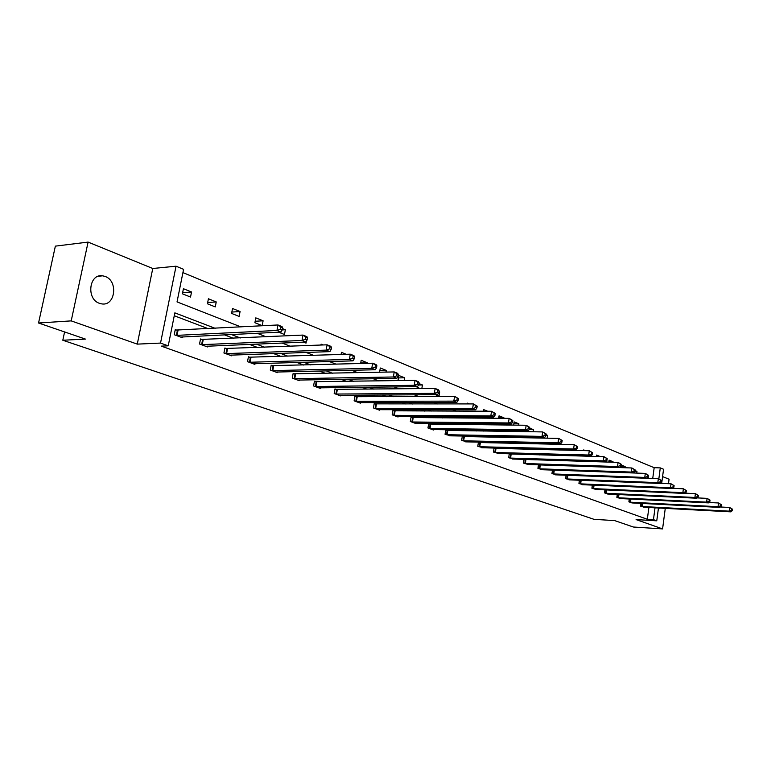 <?xml version="1.0" encoding="UTF-8"?>
<svg xmlns="http://www.w3.org/2000/svg" width="771" height="771" viewBox="0 0 771 771"><rect width="100%" height="100%" fill="white"/><g stroke="black" fill="none" stroke-linecap="round" stroke-linejoin="round"><path stroke-width="1.16" d="M99.469 303.331C86.015 299.138 89.07 273.262 102.688 275.825L105.145 276.452C118.464 280.914 115.303 306.415 101.695 303.89L99.469 303.331M658.463 507.983L656.767 520.83L636.104 519.587L662.588 528.906L633.396 527.027L614.651 520.598L593.998 519.326L62.808 340.242L85.456 339.095L38.55 323.001L55.367 246.132L88.096 242.094L71.202 320.881L137.277 344.126L160.532 343.076L176.048 266.197L183.575 269.33L177.041 301.904L240.986 326.943M38.55 323.001L71.202 320.881M662.588 528.906L665.267 508.34M668.486 483.687L669.074 479.234L662.588 476.584M659.494 508.031L658.309 509.101M137.277 344.126L152.764 268.491L88.096 242.094M152.764 268.491L176.048 266.197M652.738 478.454L654.174 467.689L182.92 272.597M654.174 467.689L660.284 467.891L663.552 469.25L661.682 483.417M64.591 331.935L62.808 340.242M629.281 498.972L628.885 501.844L632.712 502.943M604.965 489.826L604.541 492.9L608.57 494.047M579.407 480.208L578.934 483.484L583.175 484.689M552.479 470.059L551.959 473.567L556.431 474.83M524.078 459.343L523.509 463.111L528.231 464.441M524.598 459.352L525.147 459.555M495.184 448.423L494.076 448.018L493.45 452.057L498.442 453.454M463.477 436.656L462.311 436.213L461.646 440.376L466.937 441.841M429.89 424.175L428.647 423.713L427.953 427.982L433.485 430.016L433.562 429.534M394.232 410.924L392.911 410.442L392.169 414.837L398.058 416.995L398.144 416.465M356.318 396.843L354.911 396.323L354.12 400.843L360.385 403.146L360.481 402.568M315.917 381.838L314.414 381.279L313.575 385.943L320.254 388.401L320.37 387.765M272.78 365.811L271.18 365.213L270.284 370.032L277.415 372.653L277.541 371.959M226.616 348.665L224.901 348.02L223.937 352.993L231.589 355.807L231.734 355.036M177.099 330.267L175.258 329.583L174.227 334.72L182.438 337.737L182.611 336.879M554.147 460.47L553.482 460.22M539.536 454.909L538.582 454.543M524.511 449.185L523.239 448.703M509.053 443.296L507.453 442.679M493.132 437.224L491.185 436.482M476.738 430.979L474.425 430.102M459.853 424.551L457.136 423.51M442.438 417.911L439.306 416.725M424.484 411.068L420.918 409.709M405.951 404.014L401.922 402.472M386.83 396.728L382.3 395.003M367.073 389.201L362.013 387.273M346.661 381.423L341.042 379.284M325.545 373.376L319.339 371.015M303.716 365.059L296.864 362.447M281.107 356.453L273.58 353.581M257.697 347.528L249.447 344.386M233.43 338.286L224.409 334.845M208.266 328.697L174.265 315.744M215.186 328.321L174.844 312.862L168.232 345.832L161.303 346.131L647.322 519.278L648.893 507.472M202.301 339.625L200.527 338.97L199.535 344.02L207.447 346.931L207.611 346.121M250.093 357.387L248.435 356.771L247.51 361.657L254.893 364.375L255.028 363.642M294.705 373.954L293.153 373.376L292.286 378.118L299.187 380.652L299.312 379.997M336.445 389.461L334.99 388.921L334.18 393.518L340.637 395.889L340.743 395.292M375.573 403.994L374.214 403.493L373.443 407.946L379.515 410.182L379.602 409.632M412.331 417.651L411.049 417.178L410.336 421.506L416.041 423.607L416.118 423.096M446.929 430.507L445.725 430.054L445.05 434.266L450.495 435.779M479.562 442.621L478.425 442.197L477.779 446.303L482.916 447.729M509.284 453.753L508.687 457.666L513.544 459.024M509.525 453.753L510.373 454.071M538.948 468.787L539.767 464.923L538.466 464.788L537.927 468.411L542.524 469.703M566.116 475.196L565.625 478.589L569.981 479.822M592.35 485.084L591.906 488.245L596.041 489.421M617.272 494.452L616.867 497.43L620.79 498.548M640.98 503.367L640.614 506.152L644.344 507.222M168.232 345.832L160.532 343.076M656.767 520.83L653.461 519.644L655.022 507.8M647.322 519.278L653.461 519.644M560.565 460.673L559.9 460.412M545.993 455.083L545.039 454.717M531.007 449.339L529.735 448.857M515.577 443.431L513.978 442.814M499.695 437.35L497.748 436.598M483.34 431.076L481.027 430.189M466.484 424.619L463.776 423.578M449.108 417.959L445.985 416.764M431.182 411.088L427.616 409.729M412.687 404.004L408.659 402.462M393.586 396.689L389.066 394.954M373.858 389.124L368.808 387.196M353.475 381.317L347.866 379.168M332.388 373.231L326.181 370.861M310.578 364.876L303.735 362.254M287.988 356.221L280.471 353.34M264.598 347.258L256.348 344.097M240.34 337.968L231.329 334.508M658.839 478.868L660.284 467.891M257.1 333.255L266.101 336.782M282.07 343.037L290.291 346.256M306.126 352.453L313.624 355.383M329.313 361.532L336.127 364.191M351.672 370.282L357.85 372.701M373.251 378.734L378.831 380.922M394.097 386.888L399.118 388.863M414.229 394.781L418.73 396.535M433.707 402.404L437.706 403.965M452.548 409.777L456.085 411.165M470.782 416.918L473.876 418.133M488.438 423.828L491.117 424.879M505.545 430.526L507.838 431.432M522.131 437.022L524.058 437.783M538.216 443.325L539.806 443.942M553.829 449.435L555.081 449.927M568.979 455.362L569.933 455.738M583.695 461.125L584.351 461.386M648.372 475.948L648.209 478.28M635.005 470.57L636.981 471.36L636.74 473.095M620.954 467.621L621.31 465.048L625.156 466.6L625.002 467.746M608.82 462.118L609.09 460.133L613.041 461.723L612.964 462.243M596.378 456.461L596.571 455.083L600.233 456.567M583.618 450.621L583.714 449.917L585.584 450.669M559.968 444.366L558.397 443.739M560.864 444.385L561.028 443.248M544.355 438.14L542.524 437.379M546.119 434.777L547.583 435.364L547.169 438.188M528.251 431.721L528.395 430.575M529.677 428.146L533.426 429.659L533.108 431.789M513.64 425.12L514.132 421.891L518.883 423.809L518.671 425.178M498.664 418.296L499.049 415.82L503.926 417.786L503.848 418.335M483.272 411.242L483.533 409.565L487.715 411.251M467.438 403.927L467.563 403.137L469.51 403.927M455.863 402.346L454.611 402.356M438.988 391.629L439.692 391.919L439.007 396.13L435.249 394.627M420.214 388.632L416.128 386.628M418.952 383.563L422.431 384.96L421.824 388.623M400.033 380.585L398.087 379.814L398.819 375.458L404.64 377.8L404.177 380.517M379.563 372.248L380.296 367.998L386.29 370.417L386.001 372.114M360.626 363.546L361.185 360.298L367.372 362.794L367.275 363.363M341.09 354.487L341.466 352.357L346.324 354.313M320.938 345.051L321.102 344.155L323.107 344.965M306.357 341.283L306.029 343.095L303.62 342.141M282.417 328.581L285.357 329.766L284.48 334.508L278.707 332.205M262.198 325.622L254.893 322.712L255.808 317.864L263.104 320.803L262.198 325.622M239.135 316.428L231.579 313.411L232.524 308.496L240.08 311.532L239.135 316.428M215.263 306.906L207.438 303.784L208.421 298.782L216.237 301.933L215.263 306.906M190.533 297.047L182.419 293.809L183.431 288.72L191.536 291.987L190.533 297.047M182.64 292.701L191.536 291.987M207.678 302.54L216.237 301.933M231.84 312.062L240.08 311.532M255.162 321.256L263.104 320.803M282.147 329.93L285.357 329.766M360.722 362.977L367.372 362.794M379.852 370.552L386.29 370.417M398.405 377.906L404.64 377.8M418.566 385.008L422.431 384.96M438.94 391.919L439.692 391.919M498.75 417.747L503.926 417.786M513.852 423.751L518.883 423.809M529.185 429.611L533.426 429.659M546.041 435.336L547.583 435.364M608.888 461.598L613.041 461.723M621.108 466.465L625.156 466.6M634.909 471.283L636.981 471.36M176.077 335.404L276.962 330.46L281.039 332.089L180.607 337.072M175.152 330.104L277.984 324.967L282.061 326.615L282.591 327.656L280.962 327L280.548 329.198L282.186 329.853L282.591 327.656M280.548 329.198L276.962 330.46L277.984 324.967L280.962 327M281.039 332.089L282.186 329.853M201.308 344.676L302.02 340.474L305.952 342.045L205.684 346.285M200.421 339.471L303.003 335.077L306.925 336.667L307.513 337.717L305.942 337.081L305.547 339.24L307.118 339.866L307.513 337.717M305.547 339.24L302.02 340.474L303.003 335.077L305.942 337.081M305.952 342.045L307.118 339.866M225.662 353.629L326.143 350.111L329.921 351.624L229.883 355.18M224.804 348.502L327.087 344.81L330.865 346.333L331.491 347.393L329.988 346.777L329.603 348.906L331.116 349.514L331.491 347.393M329.603 348.906L326.143 350.111L327.087 344.81L329.988 346.777M329.921 351.624L331.116 349.514M249.168 362.274L349.379 359.392L353.022 360.857L253.245 363.767M248.349 357.224L350.294 354.188L353.928 355.653L354.602 356.713L353.147 356.125L352.781 358.207L354.236 358.794L354.602 356.713M352.781 358.207L349.379 359.392L350.294 354.188L353.147 356.125M353.022 360.857L354.236 358.794M271.884 370.62L371.767 368.345L375.284 369.752L275.825 372.065M271.093 365.656L372.653 363.218L376.161 364.644L376.874 365.695L375.467 365.136L375.12 367.179L376.527 367.748L376.874 365.695M375.12 367.179L371.767 368.345L372.653 363.218L375.467 365.136M375.284 369.752L376.527 367.748M293.838 378.686L393.374 376.98L396.766 378.33L297.654 380.093M293.076 373.81L394.222 371.94L397.614 373.309L398.356 374.369L397.007 373.819L396.66 375.834L398.019 376.383L398.356 374.369M396.66 375.834L393.374 376.98L394.222 371.94L397.007 373.819M396.766 378.33L398.019 376.383M315.079 386.493L414.22 385.307L417.496 386.618L318.77 387.852M314.346 381.684L415.049 380.354L418.316 381.674L419.096 382.734L417.786 382.204L417.458 384.189L418.769 384.71L419.096 382.734M417.458 384.189L414.22 385.307L415.049 380.354L417.786 382.204M417.496 386.618L418.769 384.71M335.626 394.048L434.352 393.355L437.514 394.617L339.201 395.359M334.922 389.316L435.152 388.478L438.314 389.75L439.123 390.81L437.861 390.299L437.543 392.256L438.805 392.757L439.123 390.81M437.543 392.256L434.352 393.355L435.152 388.478L437.861 390.299M437.514 394.617L438.805 392.757M355.527 401.363L453.811 401.122L456.866 402.346L358.987 402.635M354.843 396.699L454.582 396.323L458.475 398.617L457.251 398.125L456.943 400.043L458.167 400.535L458.475 398.617M456.943 400.043L453.811 401.122L454.582 396.323L457.251 398.125M456.866 402.346L458.167 400.535M374.812 408.447L472.623 408.64L475.582 409.825L378.156 409.68M374.147 403.859L473.365 403.917L477.191 406.172L476.006 405.691L475.707 407.58L476.892 408.061L477.191 406.172M475.707 407.58L472.623 408.64L473.365 403.917L476.006 405.691M475.582 409.825L476.892 408.061M393.489 415.318L490.819 415.916L493.681 417.063L396.747 416.513M392.853 410.789L491.541 411.261L495.29 413.478L494.144 413.015L493.864 414.875L495.001 415.328L495.29 413.478M493.864 414.875L490.819 415.916L491.541 411.261L494.144 413.015M493.681 417.063L495.001 415.328M411.618 421.978L508.436 422.951L511.202 424.06L414.769 423.134M410.991 417.516L509.139 418.374L512.811 420.542L511.713 420.099L511.433 421.93L512.532 422.373L512.811 420.542M511.433 421.93L508.436 422.951L509.139 418.374L511.713 420.099M511.202 424.06L512.532 422.373M429.196 428.445L525.494 429.775L528.183 430.844L432.252 429.563M428.599 424.04L526.179 425.255L529.783 427.394L528.713 426.961L528.443 428.763L529.513 429.196L529.783 427.394M528.443 428.763L525.494 429.775L526.179 425.255L528.713 426.961M528.183 430.844L529.513 429.196M446.255 434.709L542.023 436.376L544.625 437.417L449.223 435.808M445.677 430.372L542.688 431.924L546.234 434.025L545.193 433.61L544.933 435.384L545.974 435.808L546.234 434.025M544.933 435.384L542.023 436.376L542.688 431.924L545.193 433.61M544.625 437.417L545.974 435.808M462.822 440.8L558.05 442.776L560.575 443.788L465.703 441.86M462.263 436.521L558.686 438.4L562.175 440.453L561.172 440.048L560.912 441.802L561.924 442.207L562.175 440.453M560.912 441.802L558.05 442.776L558.686 438.4L561.172 440.048M560.575 443.788L561.924 442.207M478.916 446.717L573.585 448.992L576.033 449.965L481.721 447.749M478.377 442.496L574.212 444.665L577.643 446.698L576.66 446.303L576.409 448.028L577.392 448.423L577.643 446.698M576.409 448.028L573.585 448.992L574.212 444.665L576.66 446.303M576.033 449.965L577.392 448.423M494.558 452.471L588.668 455.015L591.049 455.96L497.285 453.473M494.028 448.308L589.275 450.756L592.639 452.75L591.694 452.365L591.453 454.071L592.398 454.456L592.639 452.75M591.453 454.071L588.668 455.015L589.275 450.756L591.694 452.365M591.049 455.96L592.398 454.456M509.766 458.061L603.308 460.865L605.611 461.79L512.416 459.034M509.255 453.955L603.895 456.663L607.211 458.629L606.285 458.253L606.054 459.94L606.979 460.306L607.211 458.629M606.054 459.94L603.308 460.865L603.895 456.663L606.285 458.253M605.611 461.79L606.979 460.306M524.559 463.496L617.523 466.542L619.768 467.438L527.133 464.441M524.058 459.439L618.101 462.398L621.359 464.335L620.462 463.969L620.231 465.626L621.127 465.992L621.359 464.335M620.231 465.626L617.523 466.542L618.101 462.398L620.462 463.969M619.768 467.438L621.127 465.992M539.189 468.807L631.343 472.064L633.521 472.931L541.454 469.703M539.767 464.923L631.892 467.978L635.102 469.876L634.234 469.529L634.013 471.168L634.88 471.515L635.102 469.876M634.013 471.168L631.343 472.064L631.892 467.978L634.234 469.529M633.521 472.931L634.88 471.515M552.952 473.934L644.768 477.432L646.879 478.28L555.399 474.83M553.491 470.098L645.308 473.394L648.459 475.273L647.621 474.926L647.399 476.545L648.247 476.883L648.459 475.273M647.399 476.545L644.768 477.432L645.308 473.394L647.621 474.926M646.879 478.28L648.247 476.883M566.589 478.945L657.817 482.646L659.88 483.465L568.969 479.822M646.927 478.232L658.347 478.666L661.451 480.506L660.631 480.179L660.419 481.769L661.248 482.106L661.451 480.506M660.419 481.769L657.817 482.646L658.347 478.666L660.631 480.179M659.88 483.465L661.248 482.106M579.879 483.831L670.519 487.725L672.524 488.525L582.192 484.68M660.005 483.35L671.03 483.793L674.095 485.614L673.295 485.287L673.093 486.858L673.893 487.185L674.095 485.614M673.093 486.858L670.519 487.725L671.03 483.793L673.295 485.287M672.524 488.525L673.893 487.185M592.822 488.583L682.875 492.659L684.831 493.44L595.077 489.421M672.726 488.322L683.376 488.785L686.392 490.568L685.612 490.26L685.409 491.811L686.19 492.12L686.392 490.568M685.409 491.811L682.875 492.659L683.376 488.785L685.612 490.26M684.831 493.44L686.19 492.12M605.437 493.228L694.912 497.468L696.811 498.22L607.635 494.038M685.101 493.17L695.394 493.633L698.362 495.406L697.601 495.098L697.408 496.63L698.169 496.929L698.362 495.406M697.408 496.63L694.912 497.468L695.394 493.633L697.601 495.098M696.811 498.22L698.169 496.929M617.735 497.748L706.622 502.143L708.472 502.885L619.884 498.538M697.157 497.893L707.094 498.365L710.024 500.109L709.281 499.81L709.098 501.323L709.831 501.622L710.024 500.109M709.098 501.323L706.622 502.143L707.094 498.365L709.281 499.81M708.472 502.885L709.831 501.622M629.734 502.152L718.042 506.711L719.835 507.424L631.835 502.923M708.886 502.499L718.495 502.971L721.377 504.687L720.663 504.398L720.48 505.892L721.193 506.181L721.377 504.687M720.48 505.892L718.042 506.711L718.495 502.971L720.663 504.398M719.835 507.424L721.193 506.181M641.443 506.46L729.154 511.154L730.918 511.857L643.486 507.212M720.316 506.99L729.607 507.463L732.45 509.159L731.746 508.87L731.573 510.344L732.267 510.633L732.45 509.159M731.573 510.344L729.154 511.154L729.607 507.463L731.746 508.87M730.918 511.857L732.267 510.633M176.376 335.424L177.397 330.296M177.012 335.443L178.034 330.306M201.607 344.704L202.6 339.654M202.233 344.724L203.226 339.674M225.951 353.658L226.905 348.685M226.578 353.677L227.532 348.704M249.457 362.293L250.382 357.407M250.083 362.322L250.999 357.436M272.173 370.649L273.059 365.84M272.78 370.668L273.676 365.859M294.127 378.715L294.985 373.983M294.734 378.744L295.601 374.012M315.358 386.522L316.197 381.857M315.965 386.55L316.804 381.886M335.905 394.077L336.715 389.49M336.503 394.106L337.322 389.519M355.807 401.392L356.587 396.872M356.404 401.421L357.185 396.901M375.082 408.476L375.843 404.023M375.67 408.514L376.431 404.052M393.759 415.347L394.501 410.953M394.347 415.376L395.089 410.991M411.878 422.007L412.601 417.68M412.456 422.045L413.179 417.709M429.457 428.464L430.151 424.204M430.035 428.503L430.729 424.233M446.515 434.738L447.19 430.526M447.084 434.777L447.768 430.565M463.082 440.829L463.737 436.675M463.65 440.867L464.306 436.714M479.167 446.746L479.813 442.65M479.735 446.785L480.372 442.689M494.809 452.49L495.435 448.452M495.368 452.538L495.994 448.491M510.017 458.08L510.624 454.1M510.566 458.128L511.173 454.138M524.8 463.525L525.388 459.583M525.35 463.564L525.938 459.622M539.739 468.855L540.307 464.961M553.192 473.963L553.751 470.127M553.732 474.001L554.291 470.165M566.83 478.974L567.369 475.244M567.369 479.013L567.909 475.264M580.11 483.851L580.621 480.256M580.65 483.899L581.161 480.275M593.053 488.612L593.545 485.132M593.583 488.66L594.075 485.152M605.669 493.247L606.131 489.884M606.189 493.295L606.661 489.903M617.966 497.767L618.409 494.51M618.487 497.815L618.94 494.539M629.965 502.181L630.389 499.02M630.476 502.229L630.909 499.049M641.665 506.48L642.079 503.424M642.176 506.528L642.59 503.453M102.688 275.825L98.341 276.24"/></g></svg>
